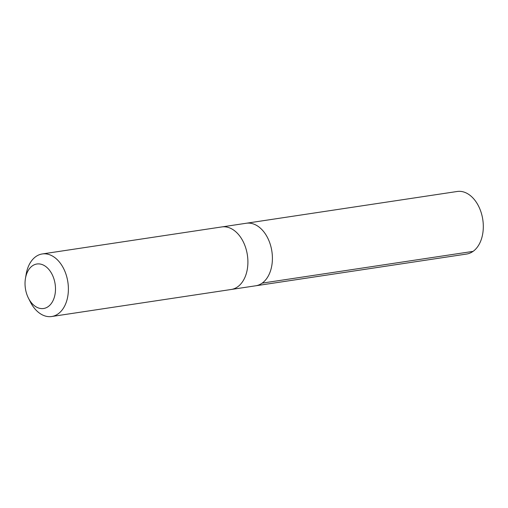 <?xml version="1.0" encoding="UTF-8"?>
<svg xmlns="http://www.w3.org/2000/svg" width="508" height="508" viewBox="0 0 508 508"><rect width="100%" height="100%" fill="white"/><g stroke="black" fill="none" stroke-linecap="round" stroke-linejoin="round"><path stroke-width="0.76" d="M222.269 226.866L246.291 223.247A31.623 21.12 81.4 0 1 271.882 251.371A31.623 21.12 81.4 0 1 255.708 285.788L466.611 254.044A31.629 21.126 -98.6 0 0 482.498 234.956A31.629 21.126 -98.6 0 0 476.891 203.143A31.629 21.126 -98.6 0 0 457.194 191.484L246.291 223.247A31.623 21.12 81.4 0 1 271.882 251.371A31.623 21.12 81.4 0 1 255.708 285.788L231.68 289.408M28.404 298.082L30.315 301.866A31.629 21.126 -98.6 0 0 51.689 316.516L231.204 289.484A31.629 21.126 -98.6 0 0 247.091 270.402A31.629 21.126 -98.6 0 0 241.478 238.589A31.629 21.126 -98.6 0 0 221.786 226.93L42.272 253.956A31.629 21.126 -98.6 0 0 26.156 274.25L25.451 278.435A22.498 15.024 -98.6 0 0 28.404 298.082A22.498 15.024 -98.6 0 0 50.502 304.502A22.498 15.024 -98.6 0 0 50.921 272.294A22.498 15.024 -98.6 0 0 36.049 264.166A22.498 15.024 -98.6 0 0 25.451 278.435M51.689 316.516A31.629 21.126 -98.6 0 0 67.577 297.428A31.629 21.126 -98.6 0 0 61.963 265.614A31.629 21.126 -98.6 0 0 42.272 253.956M262.153 283.127L473.062 251.384"/></g></svg>
